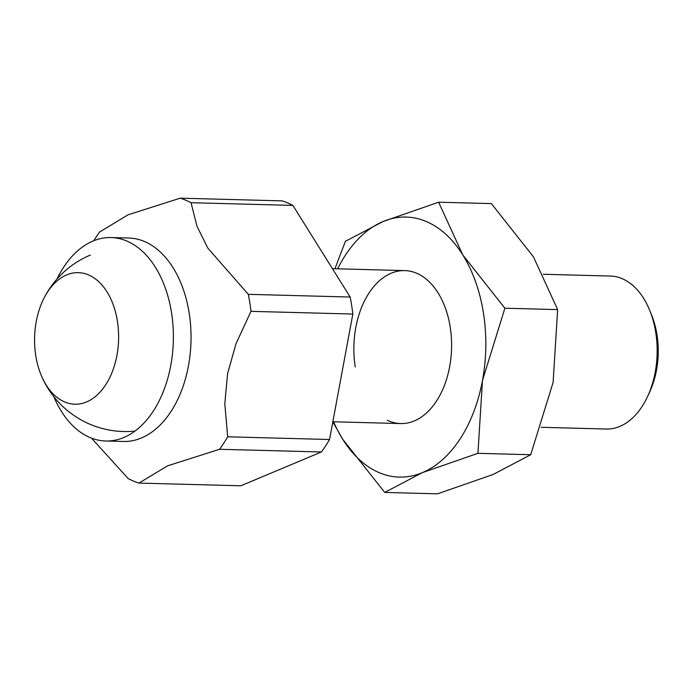 <?xml version="1.0" encoding="UTF-8"?>
<svg xmlns="http://www.w3.org/2000/svg" width="692" height="692" viewBox="0 0 692 692"><rect width="100%" height="100%" fill="white"/><g stroke="black" fill="none" stroke-linecap="round" stroke-linejoin="round"><path stroke-width="1.04" d="M53.829 396.672A101.759 64.97 -88.5 0 0 105.686 441.003A101.759 64.97 -88.5 0 0 171.538 312.775A101.759 64.97 -88.5 0 0 111.083 237.546A101.759 64.97 -88.5 0 0 56.952 279.066M111.083 237.546L128.747 238.013A101.759 64.97 91.5 0 1 189.201 313.242A101.759 64.97 91.5 0 1 141.428 437.975A101.759 64.97 91.5 0 1 123.349 441.47L105.686 441.003M541.17 427.293L606.261 429.023A76.509 48.847 -88.5 0 0 619.859 426.393A76.509 48.847 -88.5 0 0 647.66 396.334A76.509 48.847 -88.5 0 0 655.774 332.61A76.509 48.847 -88.5 0 0 649.926 310.881A76.509 48.847 -88.5 0 0 610.327 276.047L543.332 274.274M649.926 310.881L651.795 315.561A68.231 43.561 91.5 0 1 657.011 334.937A68.231 43.561 91.5 0 1 649.771 391.758L647.66 396.334M91.508 438.148L128.167 478.561A145.372 92.806 -88.5 0 0 138.971 483.094L167.49 465.88L219.554 449.281A145.372 92.806 -88.5 0 0 227.694 436.799L224.805 403.877L227.564 373.767L235.963 343.803L250.988 311.348A145.372 92.806 -88.5 0 0 249.821 302.776A145.372 92.806 -88.5 0 0 248.324 294.342L207.903 248.212L197.004 226.345L191.035 202.704A145.372 92.806 -88.5 0 0 180.231 198.171L128.167 214.762L99.648 231.984A145.372 92.806 -88.5 0 0 93.74 240.747M248.324 294.342L350.169 297.041A145.372 92.806 91.5 0 1 351.666 305.475A145.372 92.806 91.5 0 1 352.833 314.047L250.988 311.348M138.971 483.094L240.816 485.793L321.399 451.98L219.554 449.281M180.231 198.171L282.077 200.87A145.372 92.806 91.5 0 1 292.88 205.403L191.035 202.704M227.694 436.799L329.539 439.507A145.372 92.806 91.5 0 1 321.399 451.98M352.833 314.047L329.539 439.507M292.88 205.403L350.169 297.041M66.648 274.914A65.801 42.004 91.5 0 1 117.432 321.296A65.801 42.004 91.5 0 1 86.543 401.948A65.801 42.004 91.5 0 1 41.667 376.362A65.801 42.004 91.5 0 1 43.726 298.702A65.801 42.004 91.5 0 1 66.648 274.914M355.247 367.002A76.509 48.847 91.5 0 1 383.93 277.224A76.509 48.847 91.5 0 1 444.368 305.432A76.509 48.847 91.5 0 1 450.215 327.16A76.509 48.847 91.5 0 1 442.101 390.876A76.509 48.847 91.5 0 1 387.269 420.217M438.616 202.202L383.074 221.527A130.07 83.04 91.5 0 1 462.81 254.967A130.07 83.04 91.5 0 1 483.457 313.208A130.07 83.04 91.5 0 1 482.471 380.522A130.07 83.04 91.5 0 1 422.397 472.636L477.938 453.321L482.471 380.522L504.883 308.208L462.81 254.967L438.616 202.202L491.381 203.604L533.454 256.844L557.648 309.609L553.116 382.399L530.703 454.722L493.041 474.513L437.5 493.828L384.726 492.427L422.397 472.636A130.07 83.04 91.5 0 1 342.661 439.195L384.726 492.427M337.635 268.816A130.07 83.04 91.5 0 1 383.074 221.527L345.403 241.318L334.937 268.747M332.817 421.843L342.661 439.195A130.07 83.04 91.5 0 1 333.579 421.783M477.938 453.321L530.703 454.722M504.883 308.208L557.648 309.609M332.437 268.678L404.759 270.598M332.835 421.765L400.703 423.565M90.341 255.071A91.811 91.811 0 0 0 43.726 298.702M41.667 376.362A91.811 91.811 0 0 0 134.914 431.107"/></g></svg>
